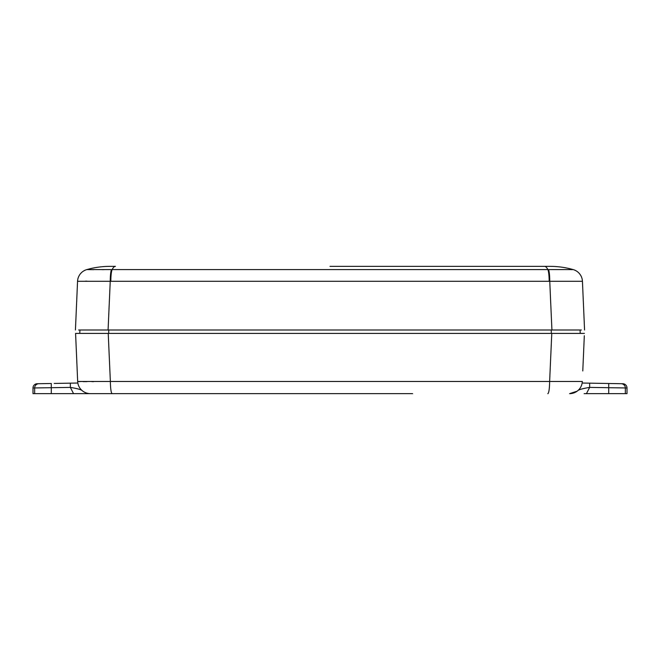 <?xml version="1.0" encoding="UTF-8"?>
<svg xmlns="http://www.w3.org/2000/svg" width="660" height="660" viewBox="0 0 660 660"><rect width="100%" height="100%" fill="white"/><g stroke="black" fill="none" stroke-linecap="round" stroke-linejoin="round"><path stroke-width="0.99" d="M605.789 383.443L622.834 383.74A4.24 4.24 0 0 1 627 387.981L589.652 387.403C583.935 388.319 580.123 389.276 578.226 390.283L577.104 391.198L578.226 390.283M78.293 384.871A12.73 12.73 0 0 0 81.774 390.283C79.876 389.276 76.065 388.319 70.348 387.403L33 387.981A4.24 4.24 0 0 1 37.166 383.74L38.816 383.716L37.166 383.74M64.82 383.262L71.593 383.138M627 387.981L627 393.64L584.158 393.64M412.615 393.64L33 393.64L33 387.981M107.275 393.64L133.658 393.64L107.275 393.64M79.926 330L79.778 333.391L75.578 333.391L75.999 343.01M580.074 330L580.222 333.391M75.842 393.64L90.395 393.64C87.095 393.599 84.224 392.477 81.774 390.283L82.319 390.753M133.658 393.64L247.385 393.64M268.339 393.64L391.661 393.64M93.769 381.628L91.88 381.637M86.996 381.645L83.028 381.637M80.083 381.604L78.301 381.546M584.323 335.725L582.78 370.961M551.777 333.391L108.224 333.391L110.368 381.472L549.631 381.472L551.777 333.391L584.422 333.391M547.808 393.64A12.73 1.823 90 0 0 549.631 381.472L582.326 381.472A12.73 12.73 0 0 1 569.605 393.64L577.104 391.198M112.192 393.64A12.73 1.823 90 0 1 110.368 381.472L77.674 381.472L75.578 333.391L108.224 333.391M90.395 393.64A12.73 12.73 0 0 1 77.674 381.472A12.73 12.73 0 0 0 77.987 383.749L77.839 383.031L77.987 383.749M582.013 383.749L582.161 383.031L582.013 383.749M586.435 393.64L589.652 387.403L589.652 383.163L582.161 383.031L608.71 383.493L608.71 393.64M622.834 383.74L621.184 383.716A4.24 4.232 91 0 1 625.342 387.956L625.342 393.64M595.18 383.262L588.406 383.138L595.18 383.262M54.211 383.443C45.457 383.6 45.457 383.6 54.211 383.443L77.839 383.031L70.348 383.163L70.348 387.403L73.565 393.64M47.429 383.567L38.816 383.716L51.29 383.493L51.29 393.64M581.914 281.242L582.433 281.284L584.57 330L582.442 281.292L110.245 281.292L108.075 330L78.614 330M581.386 330L551.925 330L549.755 281.292A12.73 1.815 90.4 0 0 548.51 269.602L573.21 269.602A12.73 12.73 -2.5 0 1 582.442 281.292L582.442 281.292A12.73 12.73 -2.5 0 0 573.21 269.602A84.859 84.859 0 0 0 549.978 266.359L544.549 266.359A84.859 12.111 90 0 1 547.866 269.602L548.51 269.602M85.519 281.168L86.889 281.168M75.43 330L77.558 281.292A12.73 12.73 2.5 0 1 86.782 269.602L547.866 269.602A12.73 1.815 90 0 1 549.178 281.292M111.49 269.602A12.73 1.815 -90.4 0 0 110.245 281.292L77.558 281.292A12.73 12.73 0 0 1 86.79 269.602L93.811 269.676M108.075 330L551.925 330M330 266.359L544.549 266.359M572.377 269.643L571.461 269.651M104.173 269.643L101.929 269.651M110.022 266.359A84.859 84.859 0 0 0 86.79 269.602A84.859 84.859 0 0 1 110.022 266.359L115.45 266.359A84.859 12.111 90 0 0 112.134 269.602A12.73 1.815 -90 0 0 110.822 281.292M108.718 330L108.702 333.391M551.281 330L551.298 333.391M34.658 393.64L34.658 387.956A4.24 4.232 89 0 1 38.816 383.716"/></g></svg>

